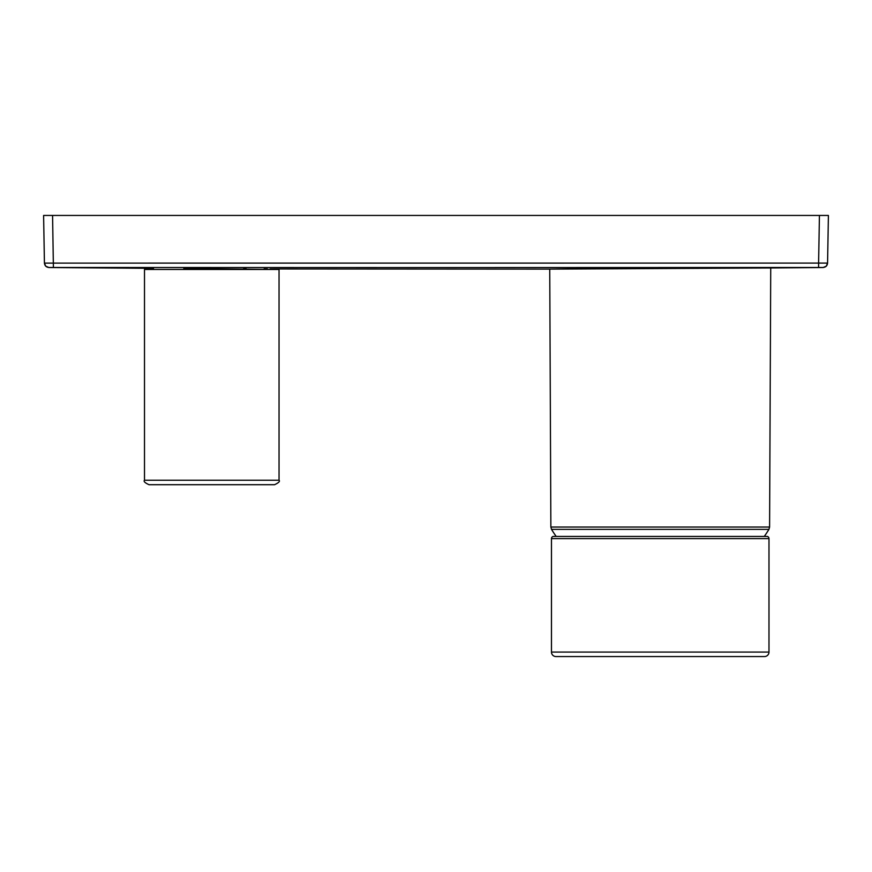<?xml version="1.0" encoding="UTF-8"?>
<svg xmlns="http://www.w3.org/2000/svg" width="872" height="872" viewBox="0 0 872 872"><rect width="100%" height="100%" fill="white"/><g stroke="black" fill="none" stroke-linecap="round" stroke-linejoin="round"><path stroke-width="1.31" d="M768.984 538.613A2.245 2.245 0 0 0 767.295 536.433L553.164 536.433A2.245 2.245 0 0 0 551.475 538.613L551.475 652.071A4.48 4.48 0 0 0 555.965 656.551L764.493 656.551A4.48 4.48 0 0 0 768.984 652.071L768.984 538.613L551.475 538.613M671.309 268.129L691.976 268.086M692.368 268.086L694.799 268.086M760.471 267.987L764.635 267.976M764.286 536.433A127.367 127.367 0 0 0 768.93 529.359L551.518 529.359L550.864 527.037L769.595 527.037L770.728 267.955L550.265 269.099L649.542 268.195M144.501 480.221C143.368 481.311 144.861 482.805 148.992 484.701L274.56 484.701C278.68 482.805 280.185 481.311 279.04 480.221L279.04 269.448L144.501 269.448L144.501 480.221L279.04 480.221M270.069 269.448L183.818 268.423M819.429 215.449L818.601 263.072L827.572 263.104L828.4 215.449L43.6 215.449L44.428 263.072C44.734 265.753 46.227 267.214 48.908 267.475L436 267.584C436 269.819 436 269.819 436 267.584L818.819 267.475M823.866 263.093L44.428 263.104M823.092 267.475C825.773 267.214 827.266 265.753 827.572 263.072C827.266 265.753 825.773 267.214 823.092 267.475L818.601 267.475L818.601 263.072M821.925 267.475L823.07 267.475M50.347 267.475L53.334 267.475M243.615 268.718L246.177 268.74M264.074 268.881L267.41 268.914M550.864 527.037L549.742 269.11L554.428 269.045M555.78 269.023L562.778 268.925M563.094 268.914L599.631 268.5M609.877 268.413L615.163 268.38M628.45 268.293L636.865 268.249M642.49 268.216L647.177 268.195M551.475 652.071L768.984 652.071M52.571 215.449L53.399 267.475M768.941 529.359L769.595 527.037M153.472 269.448L153.472 268.336L48.876 267.519L45.747 266.211L44.428 263.082M770.728 267.955L823.124 267.519L826.253 266.211L827.572 263.104M270.069 268.947L549.742 269.11M551.518 529.359A127.367 127.367 0 0 0 556.173 536.433"/></g></svg>
